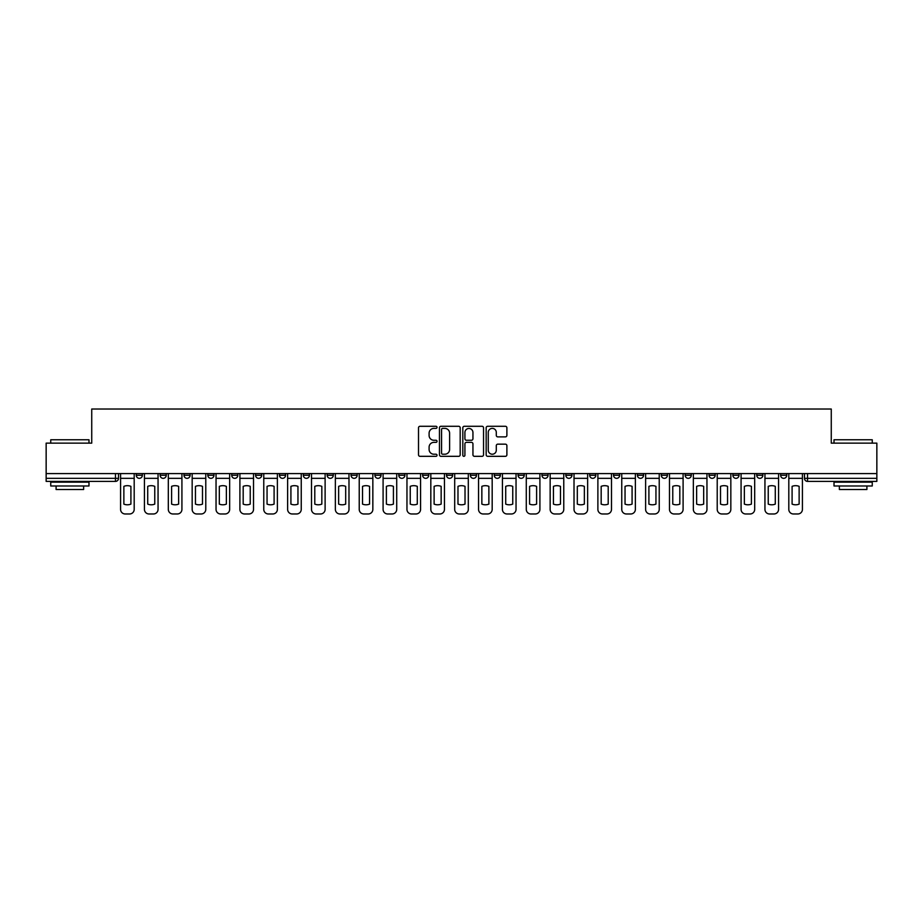 <?xml version="1.0" encoding="UTF-8"?>
<svg xmlns="http://www.w3.org/2000/svg" width="923" height="923" viewBox="0 0 923 923"><rect width="100%" height="100%" fill="white"/><g stroke="black" fill="none" stroke-linecap="round" stroke-linejoin="round"><path stroke-width="1.38" d="M437.029 427.337A1.05 1.05 0 0 0 435.968 426.288L420.023 426.288A1.5 1.5 0 0 0 418.511 427.787L418.511 454.82A1.5 1.5 0 0 0 420.023 456.32L435.968 456.32A1.05 1.05 0 0 0 437.029 455.27A1.05 1.05 0 0 0 435.968 454.22L433.902 454.22A4.8 4.8 0 0 1 429.103 449.42L429.103 447.159A4.8 4.8 0 0 1 433.902 442.359L435.968 442.359A1.05 1.05 0 0 0 437.029 441.309A1.05 1.05 0 0 0 435.968 440.259L433.902 440.259A4.8 4.8 0 0 1 429.103 435.448L429.103 433.199A4.8 4.8 0 0 1 433.902 428.387L435.968 428.387A1.05 1.05 0 0 0 437.029 427.337M780.627 473.591L780.627 475.264L786.742 475.264A3.057 3.057 0 0 1 783.685 478.333A3.057 3.057 0 0 1 780.627 475.264L780.627 473.591M756.756 473.591L756.756 475.264L762.883 475.264A3.057 3.057 0 0 1 759.814 478.333A3.057 3.057 0 0 1 756.756 475.264L756.756 473.591M613.564 473.591L613.564 475.264L619.679 475.264A3.057 3.057 0 0 1 616.622 478.333A3.057 3.057 0 0 1 613.564 475.264L613.564 473.591M589.705 473.591L589.705 475.264L595.82 475.264A3.057 3.057 0 0 1 592.762 478.333A3.057 3.057 0 0 1 589.705 475.264L589.705 473.591M565.834 473.591L565.834 475.264L571.948 475.264A3.057 3.057 0 0 1 568.891 478.333A3.057 3.057 0 0 1 565.834 475.264L565.834 473.591M518.103 473.591L518.103 475.264L524.218 475.264A3.057 3.057 0 0 1 521.16 478.333A3.057 3.057 0 0 1 518.103 475.264L518.103 473.591M470.372 475.264L470.372 473.591L470.372 475.264A3.057 3.057 0 0 0 473.43 478.333A3.057 3.057 0 0 1 470.372 475.264L476.487 475.264A3.057 3.057 0 0 1 473.43 478.333A3.057 3.057 0 0 0 476.487 475.264L476.487 473.591L476.487 475.264M446.513 475.264L446.513 473.591L446.513 475.264A3.057 3.057 0 0 0 449.57 478.333A3.057 3.057 0 0 1 446.513 475.264L452.628 475.264A3.057 3.057 0 0 1 449.57 478.333M422.642 475.264L422.642 473.591L422.642 475.264A3.057 3.057 0 0 0 425.699 478.333A3.057 3.057 0 0 1 422.642 475.264L428.757 475.264A3.057 3.057 0 0 1 425.699 478.333A3.057 3.057 0 0 0 428.757 475.264L428.757 473.591L428.757 475.264M398.782 473.591L398.782 475.264L404.897 475.264A3.057 3.057 0 0 1 401.84 478.333A3.057 3.057 0 0 1 398.782 475.264L398.782 473.591M374.911 473.591L374.911 475.264L381.026 475.264A3.057 3.057 0 0 1 377.969 478.333A3.057 3.057 0 0 1 374.911 475.264L374.911 473.591M351.052 473.591L351.052 475.264L357.166 475.264A3.057 3.057 0 0 1 354.109 478.333A3.057 3.057 0 0 1 351.052 475.264L351.052 473.591M327.18 475.264L327.18 473.591L327.18 475.264A3.057 3.057 0 0 0 330.238 478.333A3.057 3.057 0 0 1 327.18 475.264L333.295 475.264A3.057 3.057 0 0 1 330.238 478.333M279.45 475.264L279.45 473.591L279.45 475.264A3.057 3.057 0 0 0 282.507 478.333A3.057 3.057 0 0 1 279.45 475.264L285.565 475.264A3.057 3.057 0 0 1 282.507 478.333A3.057 3.057 0 0 0 285.565 475.264L285.565 473.591L285.565 475.264M255.579 475.264L255.579 473.591L255.579 475.264A3.057 3.057 0 0 0 258.648 478.333A3.057 3.057 0 0 1 255.579 475.264L261.705 475.264A3.057 3.057 0 0 1 258.648 478.333A3.057 3.057 0 0 0 261.705 475.264L261.705 473.591L261.705 475.264M231.719 475.264L231.719 473.591L231.719 475.264A3.057 3.057 0 0 0 234.777 478.333A3.057 3.057 0 0 1 231.719 475.264L237.834 475.264A3.057 3.057 0 0 1 234.777 478.333A3.057 3.057 0 0 0 237.834 475.264L237.834 473.591L237.834 475.264M207.848 475.264L207.848 473.591L207.848 475.264A3.057 3.057 0 0 0 210.917 478.333A3.057 3.057 0 0 1 207.848 475.264L213.974 475.264A3.057 3.057 0 0 1 210.917 478.333M183.989 475.264L183.989 473.591L183.989 475.264A3.057 3.057 0 0 0 187.046 478.333A3.057 3.057 0 0 1 183.989 475.264L190.103 475.264A3.057 3.057 0 0 1 187.046 478.333A3.057 3.057 0 0 0 190.103 475.264L190.103 473.591L190.103 475.264M160.117 475.264L160.117 473.591L160.117 475.264A3.057 3.057 0 0 0 163.186 478.333A3.057 3.057 0 0 1 160.117 475.264L166.244 475.264A3.057 3.057 0 0 1 163.186 478.333A3.057 3.057 0 0 0 166.244 475.264L166.244 473.591L166.244 475.264M505.389 436.879A1.5 1.5 0 0 0 506.889 435.379L506.889 427.787A1.5 1.5 0 0 0 505.389 426.288L487.667 426.288A1.5 1.5 0 0 0 486.167 427.787L486.167 454.82A1.5 1.5 0 0 0 487.667 456.32L505.389 456.32A1.5 1.5 0 0 0 506.889 454.82L506.889 445.659A1.5 1.5 0 0 0 505.389 444.159L497.797 444.159A1.5 1.5 0 0 0 496.297 445.659L496.297 450.205A4.015 4.015 0 0 1 492.282 454.22A4.015 4.015 0 0 1 488.267 450.205L488.267 432.414A4.015 4.015 0 0 1 492.282 428.387A4.015 4.015 0 0 1 496.297 432.414L496.297 435.379A1.5 1.5 0 0 0 497.797 436.879L505.389 436.879M46.15 473.591L46.15 443.144L91.735 443.144L91.735 409.027L831.265 409.027L831.265 443.144L876.85 443.144L876.85 473.591L46.15 473.591L46.15 478.333L118.513 478.333L118.513 473.591M460.185 427.787A1.5 1.5 0 0 0 458.685 426.288L440.963 426.288A1.5 1.5 0 0 0 439.463 427.787L439.463 454.82A1.5 1.5 0 0 0 440.963 456.32L458.685 456.32A1.5 1.5 0 0 0 460.185 454.82L460.185 427.787M464.315 426.288L482.037 426.288A1.5 1.5 0 0 1 483.537 427.787L483.537 454.82A1.5 1.5 0 0 1 482.037 456.32L474.457 456.32A1.5 1.5 0 0 1 472.945 454.82L472.945 443.859A1.5 1.5 0 0 0 471.445 442.359L466.415 442.359A1.5 1.5 0 0 0 464.915 443.859L464.915 455.27A1.05 1.05 0 0 1 463.865 456.32A1.05 1.05 0 0 1 462.815 455.27L462.815 427.787A1.5 1.5 0 0 1 464.315 426.288M804.487 473.591L804.487 478.333L876.85 478.333L876.85 481.391L807.544 481.391A3.057 3.057 0 0 1 804.487 478.333L804.487 473.591M876.85 473.591L876.85 478.333M118.513 478.333A3.057 3.057 0 0 1 115.456 481.391L46.15 481.391L46.15 478.333M786.742 473.591L786.742 475.264M762.883 473.591L762.883 475.264L762.883 473.591M739.011 473.591L739.011 475.264A3.057 3.057 0 0 1 735.954 478.333A3.057 3.057 0 0 1 732.897 475.264L739.011 475.264M732.897 473.591L732.897 475.264M715.152 473.591L715.152 475.264A3.057 3.057 0 0 1 712.083 478.333A3.057 3.057 0 0 1 709.026 475.264L715.152 475.264M709.026 473.591L709.026 475.264M691.281 473.591L691.281 475.264A3.057 3.057 0 0 1 688.223 478.333A3.057 3.057 0 0 1 685.166 475.264L691.281 475.264M685.166 473.591L685.166 475.264M667.421 473.591L667.421 475.264A3.057 3.057 0 0 1 664.352 478.333A3.057 3.057 0 0 1 661.295 475.264L667.421 475.264M661.295 473.591L661.295 475.264M643.55 473.591L643.55 475.264A3.057 3.057 0 0 1 640.493 478.333A3.057 3.057 0 0 1 637.435 475.264L643.55 475.264M637.435 473.591L637.435 475.264M619.679 473.591L619.679 475.264A3.057 3.057 0 0 1 616.622 478.333M595.82 473.591L595.82 475.264M571.948 475.264L571.948 473.591L571.948 475.264A3.057 3.057 0 0 1 568.891 478.333M548.089 473.591L548.089 475.264A3.057 3.057 0 0 1 545.032 478.333A3.057 3.057 0 0 1 541.974 475.264A3.057 3.057 0 0 0 545.032 478.333A3.057 3.057 0 0 0 548.089 475.264L541.974 475.264L541.974 473.591M524.218 475.264L524.218 473.591L524.218 475.264A3.057 3.057 0 0 1 521.16 478.333M500.358 473.591L500.358 475.264A3.057 3.057 0 0 1 497.301 478.333A3.057 3.057 0 0 1 494.243 475.264A3.057 3.057 0 0 0 497.301 478.333M494.243 473.591L494.243 475.264L500.358 475.264M452.628 473.591L452.628 475.264L452.628 473.591M404.897 475.264L404.897 473.591L404.897 475.264A3.057 3.057 0 0 1 401.84 478.333M381.026 475.264L381.026 473.591L381.026 475.264A3.057 3.057 0 0 1 377.969 478.333M357.166 475.264L357.166 473.591L357.166 475.264A3.057 3.057 0 0 1 354.109 478.333M333.295 473.591L333.295 475.264L333.295 473.591M309.436 475.264L309.436 473.591L309.436 475.264A3.057 3.057 0 0 1 306.378 478.333A3.057 3.057 0 0 1 303.321 475.264L309.436 475.264A3.057 3.057 0 0 1 306.378 478.333M303.321 473.591L303.321 475.264M213.974 473.591L213.974 475.264L213.974 473.591M142.373 473.591L142.373 475.264A3.057 3.057 0 0 1 139.315 478.333A3.057 3.057 0 0 1 136.258 475.264A3.057 3.057 0 0 0 139.315 478.333A3.057 3.057 0 0 0 142.373 475.264L142.373 473.591M136.258 473.591L136.258 475.264L142.373 475.264M442.613 428.387A1.05 1.05 0 0 0 441.563 429.449L441.563 453.17A1.05 1.05 0 0 0 442.613 454.22L444.794 454.22A4.8 4.8 0 0 0 449.605 449.42L449.605 433.199A4.8 4.8 0 0 0 444.794 428.387L442.613 428.387M472.945 432.483A4.015 4.015 0 0 0 468.93 428.468A4.015 4.015 0 0 0 464.915 432.483L464.915 438.748A1.5 1.5 0 0 0 466.415 440.259L471.445 440.259A1.5 1.5 0 0 0 472.945 438.748L472.945 432.483M120.578 478.333L120.578 509.381A4.592 4.592 149.7 0 0 125.17 513.973L129.601 513.973A4.592 4.592 -30.3 0 0 134.193 509.381L134.193 478.333L120.578 478.333L120.578 473.591M134.193 478.333L134.193 473.591M130.904 504.12L130.904 486.352A9.484 9.484 149.7 0 0 123.867 486.352L123.867 504.12A9.484 9.484 -30.3 0 0 130.904 504.12M144.438 478.333L144.438 509.381A4.592 4.592 149.7 0 0 149.03 513.973L153.472 513.973A4.592 4.592 -30.3 0 0 158.052 509.381L158.052 478.333L144.438 478.333L144.438 473.591M158.052 478.333L158.052 473.591M154.764 504.12L154.764 486.352A9.484 9.484 149.7 0 0 147.726 486.352L147.726 504.12A9.484 9.484 -30.3 0 0 154.764 504.12M168.309 478.333L168.309 509.381A4.592 4.592 149.7 0 0 172.901 513.973L177.331 513.973A4.592 4.592 -30.3 0 0 181.923 509.381L181.923 478.333L168.309 478.333L168.309 473.591M181.923 478.333L181.923 473.591M178.635 504.12L178.635 486.352A9.484 9.484 149.7 0 0 171.597 486.352L171.597 504.12A9.484 9.484 -30.3 0 0 178.635 504.12M192.169 478.333L192.169 509.381A4.592 4.592 149.7 0 0 196.761 513.973L201.202 513.973A4.592 4.592 -30.3 0 0 205.783 509.381L205.783 478.333L192.169 478.333L192.169 473.591M205.783 478.333L205.783 473.591M202.495 504.12L202.495 486.352A9.484 9.484 149.7 0 0 195.457 486.352L195.457 504.12A9.484 9.484 -30.3 0 0 202.495 504.12M216.04 478.333L216.04 509.381A4.592 4.592 149.7 0 0 220.632 513.973L225.062 513.973A4.592 4.592 -30.3 0 0 229.654 509.381L229.654 478.333L216.04 478.333L216.04 473.591M229.654 478.333L229.654 473.591M226.366 504.12L226.366 486.352A9.484 9.484 149.7 0 0 219.328 486.352L219.328 504.12A9.484 9.484 -30.3 0 0 226.366 504.12M239.899 478.333L239.899 509.381A4.592 4.592 149.7 0 0 244.491 513.973L248.933 513.973A4.592 4.592 -30.3 0 0 253.513 509.381L253.513 478.333L239.899 478.333L239.899 473.591M253.513 478.333L253.513 473.591M250.225 504.12L250.225 486.352A9.484 9.484 149.7 0 0 243.187 486.352L243.187 504.12A9.484 9.484 -30.3 0 0 250.225 504.12M50.742 439.775L88.989 439.775L50.742 439.775L50.742 443.144M88.989 485.983L50.742 485.983L50.742 482.152L88.989 482.152L88.989 485.983M83.635 485.983L83.635 489.502L56.095 489.502L56.095 485.983M834.011 439.775L872.258 439.775L834.011 439.775L834.011 443.144M872.258 485.983L834.011 485.983L834.011 482.152L872.258 482.152L872.258 485.983M866.905 485.983L866.905 489.502L839.365 489.502L839.365 485.983M263.77 478.333L263.77 509.381A4.592 4.592 149.7 0 0 268.362 513.973L272.793 513.973A4.592 4.592 -30.3 0 0 277.385 509.381L277.385 478.333L263.77 478.333L263.77 473.591M277.385 478.333L277.385 473.591M274.096 504.12L274.096 486.352A9.484 9.484 149.7 0 0 267.059 486.352L267.059 504.12A9.484 9.484 -30.3 0 0 274.096 504.12M287.63 478.333L287.63 509.381A4.592 4.592 149.7 0 0 292.222 513.973L296.664 513.973A4.592 4.592 -30.3 0 0 301.244 509.381L301.244 478.333L287.63 478.333L287.63 473.591M301.244 478.333L301.244 473.591M297.956 504.12L297.956 486.352A9.484 9.484 149.7 0 0 290.918 486.352L290.918 504.12A9.484 9.484 -30.3 0 0 297.956 504.12M311.501 478.333L311.501 509.381A4.592 4.592 149.7 0 0 316.093 513.973L320.523 513.973A4.592 4.592 -30.3 0 0 325.115 509.381L325.115 478.333L311.501 478.333L311.501 473.591M325.115 478.333L325.115 473.591M321.827 504.12L321.827 486.352A9.484 9.484 149.7 0 0 314.789 486.352L314.789 504.12A9.484 9.484 -30.3 0 0 321.827 504.12M335.361 478.333L335.361 509.381A4.592 4.592 149.7 0 0 339.952 513.973L344.394 513.973A4.592 4.592 -30.3 0 0 348.986 509.381L348.986 478.333L335.361 478.333L335.361 473.591M348.986 478.333L348.986 473.591M345.687 504.12L345.687 486.352A9.484 9.484 149.7 0 0 338.649 486.352L338.649 504.12A9.484 9.484 -30.3 0 0 345.687 504.12M359.232 478.333L359.232 509.381A4.592 4.592 149.7 0 0 363.824 513.973L368.254 513.973A4.592 4.592 -30.3 0 0 372.846 509.381L372.846 478.333L359.232 478.333L359.232 473.591M372.846 478.333L372.846 473.591M369.558 504.12L369.558 486.352A9.484 9.484 149.7 0 0 362.52 486.352L362.52 504.12A9.484 9.484 -30.3 0 0 369.558 504.12M383.091 478.333L383.091 509.381A4.592 4.592 149.7 0 0 387.683 513.973L392.125 513.973A4.592 4.592 -30.3 0 0 396.717 509.381L396.717 478.333L383.091 478.333L383.091 473.591M396.717 478.333L396.717 473.591M393.417 504.12L393.417 486.352A9.484 9.484 149.7 0 0 386.391 486.352L386.391 504.12A9.484 9.484 -30.3 0 0 393.417 504.12M406.962 478.333L406.962 509.381A4.592 4.592 149.7 0 0 411.554 513.973L415.985 513.973A4.592 4.592 -30.3 0 0 420.576 509.381L420.576 478.333L406.962 478.333L406.962 473.591M420.576 478.333L420.576 473.591M417.288 504.12L417.288 486.352A9.484 9.484 149.7 0 0 410.25 486.352L410.25 504.12A9.484 9.484 -30.3 0 0 417.288 504.12M430.822 478.333L430.822 509.381A4.592 4.592 149.7 0 0 435.414 513.973L439.856 513.973A4.592 4.592 -30.3 0 0 444.448 509.381L444.448 478.333L430.822 478.333L430.822 473.591M444.448 478.333L444.448 473.591M441.148 504.12L441.148 486.352A9.484 9.484 149.7 0 0 434.122 486.352L434.122 504.12A9.484 9.484 -30.3 0 0 441.148 504.12M454.693 478.333L454.693 509.381A4.592 4.592 149.7 0 0 459.285 513.973L463.715 513.973A4.592 4.592 -30.3 0 0 468.307 509.381L468.307 478.333L454.693 478.333L454.693 473.591M468.307 478.333L468.307 473.591M465.019 504.12L465.019 486.352A9.484 9.484 149.7 0 0 457.981 486.352L457.981 504.12A9.484 9.484 -30.3 0 0 465.019 504.12M478.552 478.333L478.552 509.381A4.592 4.592 149.7 0 0 483.144 513.973L487.586 513.973A4.592 4.592 -30.3 0 0 492.178 509.381L492.178 478.333L478.552 478.333L478.552 473.591M492.178 478.333L492.178 473.591M488.878 504.12L488.878 486.352A9.484 9.484 149.7 0 0 481.852 486.352L481.852 504.12A9.484 9.484 -30.3 0 0 488.878 504.12M502.424 478.333L502.424 509.381A4.592 4.592 149.7 0 0 507.015 513.973L511.446 513.973A4.592 4.592 -30.3 0 0 516.038 509.381L516.038 478.333L502.424 478.333L502.424 473.591M516.038 478.333L516.038 473.591M512.75 504.12L512.75 486.352A9.484 9.484 149.7 0 0 505.712 486.352L505.712 504.12A9.484 9.484 -30.3 0 0 512.75 504.12M526.283 478.333L526.283 509.381A4.592 4.592 149.7 0 0 530.875 513.973L535.317 513.973A4.592 4.592 -30.3 0 0 539.909 509.381L539.909 478.333L526.283 478.333L526.283 473.591M539.909 478.333L539.909 473.591M536.609 504.12L536.609 486.352A9.484 9.484 149.7 0 0 529.583 486.352L529.583 504.12A9.484 9.484 -30.3 0 0 536.609 504.12M550.154 478.333L550.154 509.381A4.592 4.592 149.7 0 0 554.746 513.973L559.176 513.973A4.592 4.592 -30.3 0 0 563.768 509.381L563.768 478.333L550.154 478.333L550.154 473.591M563.768 478.333L563.768 473.591M560.48 504.12L560.48 486.352A9.484 9.484 149.7 0 0 553.442 486.352L553.442 504.12A9.484 9.484 -30.3 0 0 560.48 504.12M574.014 478.333L574.014 509.381A4.592 4.592 149.7 0 0 578.606 513.973L583.048 513.973A4.592 4.592 -30.3 0 0 587.639 509.381L587.639 478.333L574.014 478.333L574.014 473.591M587.639 478.333L587.639 473.591M584.351 504.12L584.351 486.352A9.484 9.484 149.7 0 0 577.313 486.352L577.313 504.12A9.484 9.484 -30.3 0 0 584.351 504.12M597.885 478.333L597.885 509.381A4.592 4.592 149.7 0 0 602.477 513.973L606.907 513.973A4.592 4.592 -30.3 0 0 611.499 509.381L611.499 478.333L597.885 478.333L597.885 473.591M611.499 478.333L611.499 473.591M608.211 504.12L608.211 486.352A9.484 9.484 149.7 0 0 601.173 486.352L601.173 504.12A9.484 9.484 -30.3 0 0 608.211 504.12M621.756 478.333L621.756 509.381A4.592 4.592 149.7 0 0 626.336 513.973L630.778 513.973A4.592 4.592 -30.3 0 0 635.37 509.381L635.37 478.333L621.756 478.333L621.756 473.591M635.37 478.333L635.37 473.591M632.082 504.12L632.082 486.352A9.484 9.484 149.7 0 0 625.044 486.352L625.044 504.12A9.484 9.484 -30.3 0 0 632.082 504.12M645.615 478.333L645.615 509.381A4.592 4.592 149.7 0 0 650.207 513.973L654.638 513.973A4.592 4.592 -30.3 0 0 659.23 509.381L659.23 478.333L645.615 478.333L645.615 473.591M659.23 478.333L659.23 473.591M655.941 504.12L655.941 486.352A9.484 9.484 149.7 0 0 648.904 486.352L648.904 504.12A9.484 9.484 -30.3 0 0 655.941 504.12M669.487 478.333L669.487 509.381A4.592 4.592 149.7 0 0 674.067 513.973L678.509 513.973A4.592 4.592 -30.3 0 0 683.101 509.381L683.101 478.333L669.487 478.333L669.487 473.591M683.101 478.333L683.101 473.591M679.813 504.12L679.813 486.352A9.484 9.484 149.7 0 0 672.775 486.352L672.775 504.12A9.484 9.484 -30.3 0 0 679.813 504.12M693.346 478.333L693.346 509.381A4.592 4.592 149.7 0 0 697.938 513.973L702.368 513.973A4.592 4.592 -30.3 0 0 706.96 509.381L706.96 478.333L693.346 478.333L693.346 473.591M706.96 478.333L706.96 473.591M703.672 504.12L703.672 486.352A9.484 9.484 149.7 0 0 696.634 486.352L696.634 504.12A9.484 9.484 -30.3 0 0 703.672 504.12M717.217 478.333L717.217 509.381A4.592 4.592 149.7 0 0 721.798 513.973L726.239 513.973A4.592 4.592 -30.3 0 0 730.831 509.381L730.831 478.333L717.217 478.333L717.217 473.591M730.831 478.333L730.831 473.591M727.543 504.12L727.543 486.352A9.484 9.484 149.7 0 0 720.505 486.352L720.505 504.12A9.484 9.484 -30.3 0 0 727.543 504.12M741.077 478.333L741.077 509.381A4.592 4.592 149.7 0 0 745.669 513.973L750.099 513.973A4.592 4.592 -30.3 0 0 754.691 509.381L754.691 478.333L741.077 478.333L741.077 473.591M754.691 478.333L754.691 473.591M751.403 504.12L751.403 486.352A9.484 9.484 149.7 0 0 744.365 486.352L744.365 504.12A9.484 9.484 -30.3 0 0 751.403 504.12M764.948 478.333L764.948 509.381A4.592 4.592 149.7 0 0 769.528 513.973L773.97 513.973A4.592 4.592 -30.3 0 0 778.562 509.381L778.562 478.333L764.948 478.333L764.948 473.591M778.562 478.333L778.562 473.591M775.274 504.12L775.274 486.352A9.484 9.484 149.7 0 0 768.236 486.352L768.236 504.12A9.484 9.484 -30.3 0 0 775.274 504.12M788.807 478.333L788.807 509.381A4.592 4.592 149.7 0 0 793.399 513.973L797.83 513.973A4.592 4.592 -30.3 0 0 802.422 509.381L802.422 478.333L788.807 478.333L788.807 473.591M802.422 478.333L802.422 473.591M799.133 504.12L799.133 486.352A9.484 9.484 149.7 0 0 792.096 486.352L792.096 504.12A9.484 9.484 -30.3 0 0 799.133 504.12M115.456 473.591L115.456 481.391M807.544 473.591L807.544 481.391M88.989 443.144L88.989 439.775M80.266 482.152L80.266 481.391M59.464 482.152L59.464 481.391M872.258 443.144L872.258 439.775M863.536 482.152L863.536 481.391M842.734 482.152L842.734 481.391"/></g></svg>
